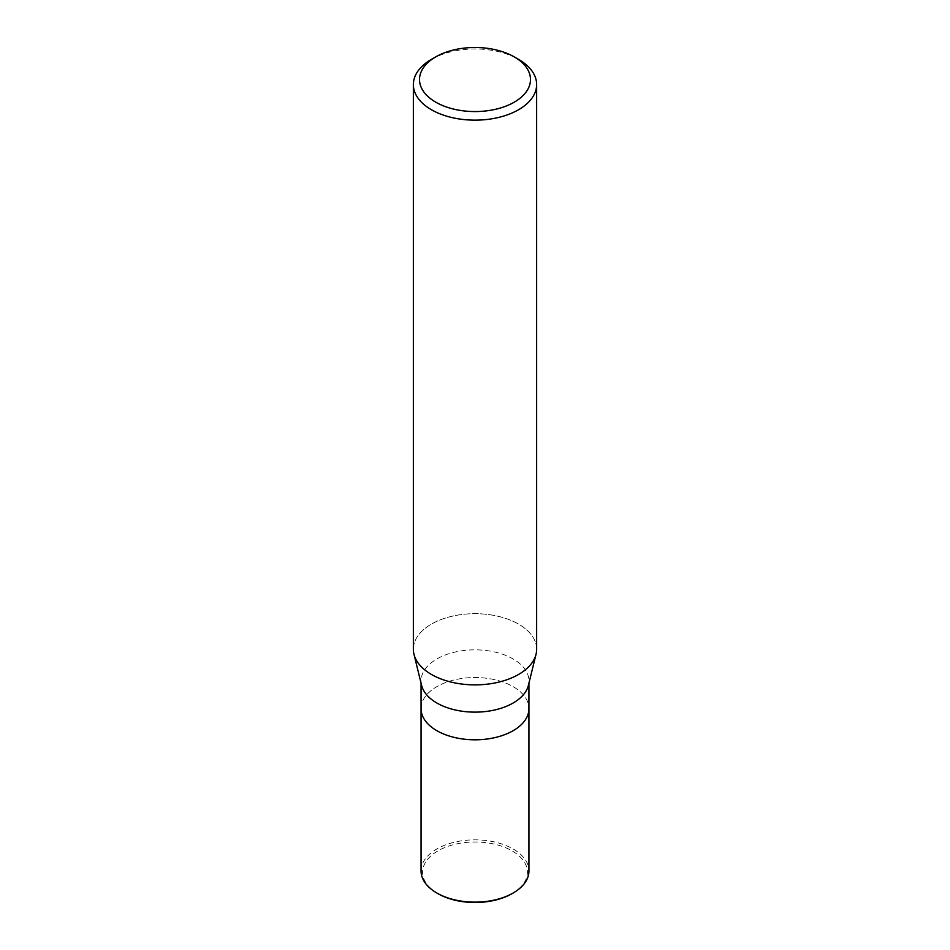 <?xml version="1.0" encoding="UTF-8"?>
<svg xmlns="http://www.w3.org/2000/svg" width="950" height="950" viewBox="0 0 950 950"><rect width="100%" height="100%" fill="white"/><g stroke="black" fill="none" stroke-linecap="round" stroke-linejoin="round"><path stroke-width="0.71" stroke-dasharray="4.75 3.56" d="M421.598 685.354A53.936 31.136 180 0 1 421.064 680.996A53.936 31.136 180 0 1 436.858 658.967A53.936 31.136 180 0 1 495.639 652.222A53.936 31.136 180 0 1 528.936 680.996A53.936 31.136 180 0 1 528.402 685.354M513.143 730.693A53.936 31.136 180 0 1 454.361 737.438A53.936 31.136 180 0 1 421.064 708.676A53.936 31.136 180 0 1 436.858 686.648A53.936 31.136 180 0 1 495.639 679.903A53.936 31.136 180 0 1 528.936 708.676L528.936 708.842M518.593 674.441A61.643 35.589 180 0 1 455.478 683.038A61.643 35.589 180 0 1 413.963 654.277A61.643 35.589 180 0 1 431.407 624.114A61.643 35.589 180 0 1 498.584 616.396A61.643 35.589 180 0 1 536.643 649.278M413.357 649.278A61.643 35.589 180 0 1 431.407 624.114A61.643 35.589 180 0 1 502.538 617.441A61.643 35.589 180 0 1 536.038 654.277L535.99 654.455M431.407 59.399A61.643 35.589 180 0 1 518.593 59.399M421.064 870.996A53.936 31.136 180 0 1 436.858 848.967A53.936 31.136 180 0 1 495.639 842.222A53.936 31.136 180 0 1 528.936 870.996M437.95 893.641A52.392 30.246 180 0 1 437.95 850.856A52.392 30.246 180 0 1 512.05 850.856A52.392 30.246 180 0 1 512.05 893.641M421.064 708.842L421.064 708.676A53.936 31.136 180 0 1 436.858 686.648A53.936 31.136 180 0 1 495.639 679.903A53.936 31.136 180 0 1 528.936 708.676M421.064 683.181L421.064 680.996M528.936 683.181L528.936 680.996"/><path stroke-width="1.43" d="M535.99 654.455L528.402 685.354A53.936 31.136 180 0 1 513.143 703.012A53.936 31.136 180 0 1 457.912 710.529A53.936 31.136 180 0 1 421.598 685.354L414.01 654.455M513.143 730.693A53.936 31.136 180 0 0 528.936 708.676A53.936 31.136 180 0 1 513.143 730.693A53.936 31.136 180 0 1 454.361 737.438A53.936 31.136 180 0 1 421.064 708.676L421.064 683.181M514.235 56.881L518.593 59.399A61.643 35.589 180 0 1 536.643 84.562A61.643 35.589 180 0 1 518.593 109.725A61.643 35.589 180 0 1 451.416 117.444A61.643 35.589 180 0 1 413.357 84.562A61.643 35.589 180 0 1 431.407 59.399L435.765 56.881A55.48 32.027 180 0 1 514.235 56.881A55.48 32.027 180 0 1 514.235 102.184A55.48 32.027 180 0 1 435.777 102.184A55.48 32.027 180 0 1 435.765 56.881L431.407 59.399M536.643 84.562L536.643 649.278A61.643 35.589 180 0 1 518.593 674.453A61.643 35.589 180 0 1 451.416 682.159A61.643 35.589 180 0 1 413.357 649.278L413.357 84.562M536.038 654.277A61.643 35.589 180 0 1 518.593 674.441M528.936 708.842L528.936 870.996A53.936 31.136 180 0 1 513.143 893.012L512.05 893.641A52.392 30.246 180 0 1 437.95 893.641L436.858 893.012A53.936 31.136 180 0 1 421.064 870.996L421.064 708.842M512.05 893.641L513.143 893.012A53.936 31.136 180 0 1 436.858 893.012M528.936 708.676L528.936 683.181"/></g></svg>
